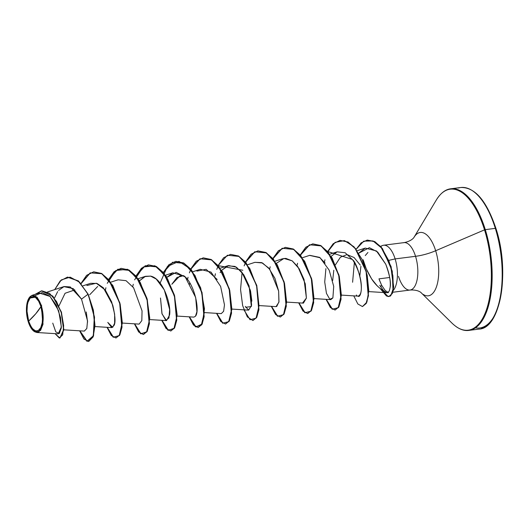 <?xml version="1.0" encoding="UTF-8"?>
<svg xmlns="http://www.w3.org/2000/svg" width="529" height="529" viewBox="0 0 529 529"><rect width="100%" height="100%" fill="white"/><g stroke="black" fill="none" stroke-linecap="round" stroke-linejoin="round"><path stroke-width="0.79" d="M28.652 321.11L35.78 313.737L40.964 306.608C43.676 314.206 42.809 326.644 39.622 329.415C35.688 332.86 32.031 330.089 28.652 321.11A17.278 7.565 82.7 0 1 29.988 298.303A17.278 7.565 82.7 0 1 40.964 306.608A136.892 45.666 -17.2 0 1 35.78 313.737A136.892 45.666 -17.2 0 1 28.652 321.11L30.96 326.512L32.362 328.529L35.39 330.823L36.898 331.009L38.326 330.532L40.733 327.702L42.234 322.769L42.604 316.474L40.964 306.608L38.65 301.206L35.754 297.734L34.22 296.895L32.712 296.709L29.988 298.303L28.004 302.257L27.382 304.949L27.012 311.244L28.652 321.11M33.056 330.513L38.756 332.04L42.895 324.713L41.407 306.093A18.515 8.107 82.7 0 1 42.175 326.036A18.515 8.107 82.7 0 1 34.101 331.366A18.515 8.107 82.7 0 1 28.209 321.625A18.515 8.107 82.7 0 1 29.002 298.052A18.515 8.107 82.7 0 1 41.407 306.093L43.021 324.079L40.581 330.38L36.746 332.496L33.069 330.526M378.962 278.862L389.681 277.494L378.962 278.862L381.64 285.27L379.392 280.106M475.406 327.854A70.35 30.808 -97.3 0 0 495.878 228.68A1.025 0.344 162.8 0 0 495.944 228.488A1.025 0.344 162.8 0 0 495.329 228.363A71.382 31.257 82.7 0 1 481.317 328.595A71.382 31.257 -97.3 0 0 495.329 228.363L485.291 229.646A71.382 31.257 82.7 0 1 471.279 329.878A71.382 31.257 -97.3 0 0 485.291 229.646A1.025 0.344 162.8 0 0 484.531 229.857A71.078 31.125 82.7 0 1 487.493 306.423A71.078 31.125 82.7 0 1 456.501 326.882A71.078 31.125 -97.3 0 0 487.493 306.423A71.078 31.125 -97.3 0 0 484.531 229.857L435.665 250.739A31.925 13.979 82.7 0 1 436.994 285.131A31.925 13.979 82.7 0 1 423.068 294.322A31.925 13.979 82.7 0 0 436.994 285.131A31.925 13.979 82.7 0 0 435.665 250.739A27.376 9.132 -17.2 0 1 415.543 256.307A23.904 10.468 -97.3 0 0 403.197 242.804A23.904 10.468 -97.3 0 1 415.543 256.307L395.13 258.912A23.904 10.468 -97.3 0 0 381.006 246.375M398.502 276.369A23.904 10.468 -97.3 0 0 410.848 289.879A23.904 10.468 -97.3 0 0 415.543 256.307A27.376 9.132 162.8 0 0 435.665 250.739A31.925 13.979 82.7 0 0 414.28 236.886A31.925 13.979 82.7 0 1 435.665 250.739L484.531 229.857A71.078 31.125 -97.3 0 0 436.934 199.003A71.078 31.125 82.7 0 1 484.531 229.857A1.025 0.344 -17.2 0 1 485.291 229.646A71.382 31.257 -97.3 0 0 448.427 189.316A71.382 31.257 82.7 0 1 485.291 229.646L495.329 228.363A71.382 31.257 -97.3 0 0 458.464 188.033A71.382 31.257 82.7 0 1 495.329 228.363A1.025 0.344 -17.2 0 1 495.944 228.488A1.025 0.344 -17.2 0 1 495.878 228.68L495.785 228.376M383.571 290.745C381.978 289.985 379.868 288.365 377.237 285.878L371.669 278.988L366.213 268.739L363.125 259.719C364.243 264.969 367.093 271.39 371.669 278.988C374.995 284.113 378.962 288.034 383.571 290.745L386.878 292.735L388.041 292.477L389.437 290.626L390.171 287.174C391.116 282.631 389.642 274.974 385.747 264.209L376.436 250.951L365.241 248.094L358.755 253.179L369.387 247.684L377.666 252.029L385.747 264.209C389.324 273.176 390.799 280.833 390.171 287.174L389.437 290.626L388.041 292.477C386.798 293.119 385.304 292.544 383.571 290.745L379.769 285.31L383.571 290.745M365.268 255.567L367.926 252.478M382.07 245.694A23.904 10.468 82.7 0 1 395.13 258.912L388.927 260.334L395.13 258.912A23.904 10.468 82.7 0 1 393.212 290.553A23.904 10.468 -97.3 0 0 395.13 258.912L415.543 256.307A23.904 10.468 -97.3 0 1 410.848 289.879M388.478 292.663L385.145 290.447L381.64 285.27L385.165 290.467L388.478 292.663M89.672 294.779L97.686 286.473M171.826 284.278L179.827 275.986L183.695 275.635L177.01 277.461L171.826 284.278M250.541 290.996L251.857 301.133L250.548 291.01M358.054 296.134C366.18 293.45 357.227 262.715 352.77 259.97C365.744 281.018 360.95 299.037 358.054 296.134L341.384 295.103M352.77 259.97L345.166 252.75L337.125 251.83L331.167 256.347M314.001 298.594L330.79 299.645L332.886 297.9L329.798 299.269L326.459 293.39L324.72 282.01L325.904 268.626M325.143 263.125L319.569 257.358L309.743 255.328L302.396 257.735M286.625 302.092L303.415 303.137L306.39 298.125L305.266 283.815L297.959 266.894L292.246 260.896L285.858 258.383L282.36 258.826L275.014 261.227M259.243 305.583L276.026 306.635L278.909 302.218L278.638 291.082L269.783 269.314L262.536 262.992L254.985 262.318L247.632 264.725M245.277 306.436L248.65 310.126L251.599 305.279L250.362 290.242L241.786 272.025L234.988 266.411L227.596 265.816L221.644 270.326L228.554 265.558L236.43 267.185L243.737 274.683L249.093 285.878L251.361 306.542L245.681 307.276M204.478 312.579L221.267 313.624L223.608 311.31L224.481 304.849L220.633 286.434L211.045 272.104L200.22 269.314L192.873 271.714M177.103 316.071L193.892 317.122L195.499 316.216C200.18 310.708 194.374 283.742 184.237 276.092L172.838 272.805L166.886 277.322L176.17 272.356L185.282 277.084L195.67 297.516L196.927 311.634L195.499 316.216M160.492 298.012L162.053 313.968L166.503 320.614L169.551 315.092C171.508 304.823 163.025 278.552 150.593 276.112L145.455 276.303L139.504 280.813L144.662 276.607L150.593 276.112L156.22 279.048L164.307 289.905L169.63 309.505L168.956 317.982L165.835 320.435L161.94 313.565L160.492 298.012M122.338 323.067L139.127 324.112L141.818 320.607L142.056 310.887L133.579 287.743L126.034 280.674L118.073 279.801L117.035 280.205M86.882 285.515L96.285 283.22L105.291 290.018L111.679 301.914L114.648 314.16L114.628 323.186L112.71 327.332L107.771 322.412L111.745 327.61L114.033 325.414C115.692 322.637 115.249 315.826 112.71 304.995L103.38 287.816L97.072 283.471L90.697 283.293L83.033 285.799M63.85 329.825L84.362 331.101L86.816 328.449L87.536 320.825L81.519 299.136L73.24 288.616L63.837 286.619L47.531 291.955M36.746 332.496L58.263 333.839L61.371 326.948L58.693 310.821L50.09 296.438L39.186 293.013L31.978 295.374L37.294 297.45L41.725 305.954L36.805 296.961L28.91 298.204M35.02 295.671L42.089 292.597L49.812 296.18L56.431 305.412L60.485 317.34L61.304 327.96L59.281 333.541L55.783 331.875L52.748 323.126M28.916 298.197L31.978 295.374M59.023 305.815L65.08 293.258L74.84 289.918M88.713 341.476L93.164 336.887L94.982 325.52L93.362 310.087L88.191 294.243L78.431 280.939L67.646 277.103L78.49 280.985L88.191 294.243L78.259 281.018L67.421 277.13L60.18 280.939L54.712 289.608L61.298 279.914L70.119 277.13L79.608 282.228L87.959 294.269L81.519 299.136L70.258 286.93L64.069 286.546L58.607 290.381M59.982 337.991L63.844 329.924L61.463 312.222L52.84 296.128L41.573 290.864L52.874 296.167L61.437 312.136L63.857 329.752L59.982 337.991M55.042 333.64L59.87 338.005L63.625 329.779L61.205 312.17L52.649 296.194L41.454 290.877L35.106 294.349L41.87 290.831L49.508 293.337L56.55 301.537L61.582 313.413L63.665 325.738L62.66 334.91L59.301 338.005L55.042 333.64M57.668 291.611L54.461 298.072M486.468 206.68L480.755 198.454M498.523 305.438L501.042 294.474L502.405 282.122L502.55 268.851L501.479 255.17M499.224 241.608L495.878 228.68M380.602 286.804L381.64 285.27M360.923 266.279L359.813 275.973M360.269 265.095L354.093 257.524L347.017 254.581L340.405 257.22L335.479 264.745M333.792 270.246L332.688 280.496M86.26 311.971L87.569 322.108M84.29 331.101L86.789 328.549L87.543 320.944L81.519 299.136L87.959 294.269L93.137 310.12L94.751 325.553L92.939 336.913L88.601 341.489L83.919 338.996L79.628 330.81L86.954 341.304L93.322 335.829L94.294 317.149L88.191 294.243L94.519 317.109L93.56 335.783L87.199 341.278L79.872 330.823M81.168 283.577L90.307 272.885L101.892 273.632L112.803 285.435L120.169 304.089L122.338 323.014L119.461 335.545L113.437 337.211L107.255 327.325M105.357 290.097L105.906 287.736M107.235 283.346L115.825 270.498L127.489 269.261L138.962 279.96L147.036 298.587L149.747 318.24L147.082 331.65L140.985 333.819L134.637 323.834M132.733 286.606L133.288 284.238M134.617 279.848L143.207 267L154.871 265.763L166.337 276.469L174.411 295.096L177.129 314.748L174.464 328.159L168.361 330.327L162.013 320.336M160.115 283.108L167.395 266.464L178.954 261.352L191.313 269.645L200.696 287.921L204.478 308.797L202.27 323.86L196.054 327.001L189.395 316.838M187.497 279.61L188.046 277.249M189.382 272.858L190.81 269.334M190.903 269.142L200.114 258.774L211.673 259.799L222.504 271.747L229.765 290.401L231.854 309.22L228.951 321.612L222.934 323.212L216.778 313.347M214.88 276.112L215.429 273.751M216.758 269.36L218.193 265.842M218.285 265.644L242.811 270.253M244.14 265.869L245.575 262.344M245.668 262.146L254.872 251.784L266.437 252.809L277.262 264.758L284.529 283.405L286.619 302.224L283.709 314.623L277.699 316.223L271.536 306.351M269.638 269.122L270.193 266.761M273.043 258.655L282.255 248.286L293.813 249.311L304.644 261.26L311.905 279.914L314.001 298.733L311.092 311.131L305.074 312.725L298.918 302.859M297.02 265.624L297.569 263.263M300.426 255.157L309.637 244.788L321.196 245.813L332.027 257.768L339.287 276.416L341.377 295.235L338.474 307.633L332.457 309.227L326.3 299.361M324.403 262.133L324.951 259.772M327.808 251.665L335.135 242.348L344.412 240.596L353.954 246.759L362.015 259.316L367.199 275.252L368.786 290.738L366.914 302.072L362.524 306.522L366.286 303.415L368.455 295.658L366.319 271.536L355.481 248.524L348.003 241.998L340.048 240.391L347.778 242.024L355.25 248.551L366.094 271.562L368.23 295.691L366.055 303.448L362.405 306.536L357.842 303.983L353.762 295.87M388.954 296.557L386.428 295.962L380.086 288.417L388.127 296.551L390.905 295.499L393.345 288.219L392.882 275.702L388.994 261.108L381.978 248.332L372.991 240.933L363.747 241.164L356.116 249.324L361.142 242.877L367.205 240.106L374.248 241.508L380.999 247.129L390.891 266.695L393.457 286.969L392.101 293.555L388.954 296.557L392.326 293.522L393.682 286.943L391.116 266.662L381.23 247.103L374.472 241.482L367.318 240.093L375.094 241.819L382.441 248.604L392.26 271.119L393.021 291.38L390.376 296.101L387.671 296.372L380.516 288.748M81.03 283.418L86.597 275.331L93.62 271.846L101.35 273.486L108.829 280.013L119.666 303.024L121.802 327.153L119.627 334.903L115.977 337.998L111.295 335.498L107.01 327.312L113.18 337.224L119.21 335.611L122.106 323.153L119.977 304.268L112.657 285.6L101.773 273.724L90.195 272.858L81.03 283.418M108.624 279.464L114.125 271.701L121.002 268.355L128.732 269.988L136.204 276.515L147.049 299.526L149.178 323.655L147.009 331.412L143.359 334.5L138.677 332L134.392 323.814L140.535 333.706L146.553 332.172L149.482 319.847L147.432 301.074L140.218 282.413L129.42 270.385L117.868 269.235L108.624 279.464M136.006 275.966L141.514 268.203L148.385 264.857L156.115 266.497L163.587 273.024L174.431 296.035L176.56 320.157L174.391 327.914L170.741 331.002L166.06 328.509L161.768 320.323L167.918 330.215L173.935 328.674L176.865 316.349L174.815 297.576L167.6 278.915L156.802 266.894L145.244 265.737L136.006 275.966M163.388 272.475L168.89 264.712L175.767 261.359L183.497 263.006L190.969 269.526L201.807 292.537L203.943 316.659L201.774 324.416L198.124 327.511L193.442 325.011L189.151 316.825L195.3 326.717L201.311 325.183L204.247 312.851L202.197 294.078L194.976 275.424L184.185 263.396L172.626 262.245L163.388 272.475M190.764 268.977L196.272 261.214L203.143 257.868L210.873 259.508L218.351 266.034L229.189 289.046L231.325 313.168L229.15 320.924L225.499 324.012L220.818 321.513L216.533 313.327L222.676 323.226L228.693 321.685L231.623 309.359L229.573 290.586L222.359 271.926L211.567 259.898L200.008 258.747L190.764 268.977M243.915 309.835L250.058 319.728L256.076 318.187L259.005 305.861L256.955 287.088L249.741 268.428L238.949 256.406L227.391 255.249L218.146 265.479L223.655 257.722L230.525 254.37L238.255 256.01L245.727 262.536L256.572 285.548L258.701 309.67L256.532 317.426L252.882 320.521L247.347 316.917L242.666 305.663L240.55 289.502L242.084 272.402M245.529 261.987L251.037 254.224L257.907 250.878L265.637 252.518L273.109 259.038L283.954 282.05L286.083 306.172L283.914 313.928L280.264 317.023L275.583 314.524L271.298 306.337L277.441 316.23L283.458 314.695L286.387 302.363L284.337 283.597L277.123 264.936L266.325 252.908L254.773 251.758L245.529 261.987M272.911 258.489L278.413 250.726L285.29 247.38L293.02 249.02L300.492 255.547L311.33 278.558L313.466 302.681L311.297 310.437L307.647 313.525L302.965 311.032L298.673 302.839L304.823 312.738L310.834 311.197L313.77 298.872L311.72 280.099L304.499 261.438L293.707 249.41L282.149 248.26L272.911 258.489M300.287 254.998L305.795 247.235L312.672 243.882L320.402 245.522L327.874 252.049L338.712 275.06L340.848 299.189L338.672 306.939L335.029 310.034L330.341 307.534L326.056 299.348L332.199 309.24L338.216 307.699L341.145 295.374L339.096 276.601L331.881 257.947L321.09 245.919L309.531 244.762L300.287 254.998M352.407 259.461L327.669 251.5L333.177 243.737L340.048 240.391M335.141 310.014L338.904 306.913L341.073 299.156L338.944 275.034L328.099 252.022L320.627 245.496L312.784 243.869M307.759 313.512L311.521 310.404L313.697 302.648L311.561 278.525L300.723 255.52L293.251 248.994L285.402 247.367M280.383 317.003L284.139 313.902L286.315 306.146L284.179 282.023L273.341 259.012L265.862 252.485L257.907 250.878M252.994 320.501L256.757 317.4L258.932 309.644L256.796 285.515L245.959 262.503L238.48 255.983L230.525 254.37M225.618 323.999L229.381 320.898L231.55 313.142L229.421 289.013L218.576 266.001L211.104 259.474L203.262 257.854M198.236 327.491L201.999 324.389L204.168 316.633L202.038 292.511L191.2 269.499L183.728 262.973L175.879 261.346M170.86 330.989L174.616 327.881L176.792 320.124L174.656 296.002L163.818 272.99L156.339 266.471L148.385 264.857M143.471 334.487L147.234 331.379L149.409 323.622L147.274 299.5L136.436 276.488L128.957 269.962L121.115 268.342M115.977 337.998L119.858 334.877L122.027 327.12L119.898 302.998L109.053 279.986L101.581 273.46L93.732 271.833M110.726 282.202L118.073 279.801L126.034 280.674L133.586 287.743L142.056 310.887M189.369 284.576L189.812 282.989M196.927 271.106L206.151 269.34L217.194 279.497M220.117 272.6L221.512 270.504M254.885 262.351L261.65 262.609L268.785 268.077L274.941 278.347L278.638 291.082L278.988 301.742L276.7 306.516M276.409 263.336L283.98 258.45L292.16 260.837L299.222 268.818L304.063 279.53L306.397 298.039L302.641 302.905M309.571 255.388L320.078 257.735L329.157 270.121L333.72 286.374L332.886 297.9M356.777 295.46L356.361 295.003M352.598 282.261L354.377 262.483M28.209 321.625L26.45 311.052L26.847 304.307L28.454 299.017L29.644 297.186L31.032 295.989L32.56 295.48L34.18 295.678L37.427 298.138L38.928 300.3L41.407 306.093L42.287 309.491L43.16 316.666L42.763 323.411L42.102 326.294L41.156 328.701L38.584 331.729L37.05 332.238L35.43 332.04L33.79 331.141L30.689 327.418L28.209 321.625M393.14 292.213L410.048 290.051C418.637 289.456 421.765 293.264 421.064 292.656L452.024 323.173C457.909 328.767 463.53 331.174 468.892 330.4L478.93 329.117C500.652 328.628 510.24 271.423 495.944 228.495C486.627 200.769 474.93 187.107 460.852 187.511L450.814 188.787C445.431 189.382 440.591 193.125 436.306 200.022L414.002 237.342C414.524 236.549 412.547 241.006 403.991 242.626L383.585 245.231M380.576 246.355L382.255 245.608M94.956 326.558L111.745 327.61M138.109 278.71L145.455 276.303M149.72 319.569L166.503 320.614M165.491 275.212L172.838 272.805M220.249 268.223L227.596 265.816M231.861 309.081L248.65 310.126M329.772 254.237L337.125 251.83M357.154 250.746L365.241 248.094M368.766 291.605L386.878 292.735M420.059 227.199L420.767 226.022"/></g></svg>

